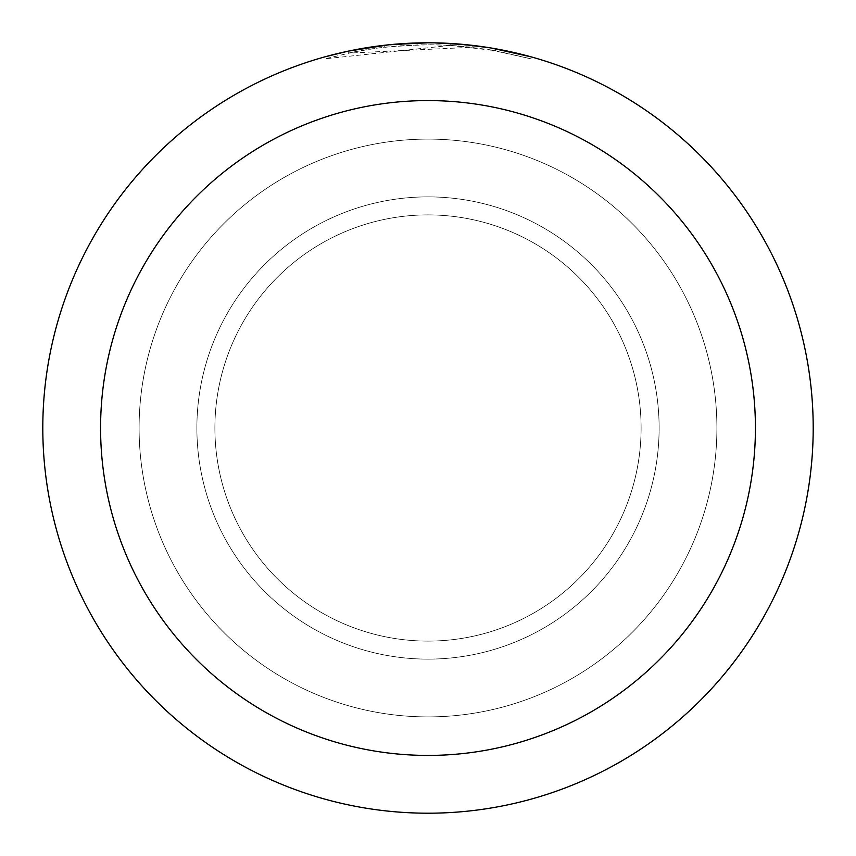 <?xml version="1.0" encoding="UTF-8"?>
<svg xmlns="http://www.w3.org/2000/svg" width="856" height="856" viewBox="0 0 856 856"><rect width="100%" height="100%" fill="white"/><g stroke="black" fill="none" stroke-linecap="round" stroke-linejoin="round"><path stroke-width="0.64" stroke-dasharray="4.28 3.21" d="M428 214.899A213.101 213.101 0 0 1 641.101 428A213.101 213.101 0 0 1 428 641.101A213.101 213.101 0 0 1 214.899 428A213.101 213.101 0 0 1 428 214.899A213.101 213.101 0 0 1 641.101 428A213.101 213.101 0 0 1 428 641.101A213.101 213.101 0 0 1 214.899 428A213.101 213.101 0 0 1 428 214.899A213.101 213.101 0 0 1 641.101 428A213.101 213.101 0 0 1 428 641.101A213.101 213.101 0 0 1 214.899 428A213.101 213.101 0 0 1 428 214.899A213.101 213.101 0 0 1 641.101 428A213.101 213.101 0 0 1 428 641.101A213.101 213.101 0 0 1 214.899 428A213.101 213.101 0 0 1 428 214.899M428 196.88A231.12 231.12 0 0 1 659.12 428A231.12 231.12 0 0 1 428 659.12A231.12 231.12 0 0 1 196.88 428A231.12 231.12 0 0 1 428 196.88A231.12 231.12 0 0 1 659.12 428A231.12 231.12 0 0 1 428 659.12A231.12 231.12 0 0 1 196.88 428A231.12 231.12 0 0 1 428 196.88A231.12 231.12 0 0 1 659.12 428A231.12 231.12 0 0 1 428 659.12A231.12 231.12 0 0 1 196.88 428A231.12 231.12 0 0 1 428 196.88A231.12 231.12 0 0 1 659.12 428A231.12 231.12 0 0 1 428 659.12A231.12 231.12 0 0 1 196.88 428A231.12 231.12 0 0 1 428 196.88M428 139.1A288.9 288.9 0 0 1 716.9 428A288.9 288.9 0 0 1 428 716.9A288.9 288.9 0 0 1 139.1 428A288.9 288.9 0 0 1 428 139.1A288.9 288.9 0 0 1 716.9 428A288.9 288.9 0 0 1 428 716.9A288.9 288.9 0 0 1 139.1 428A288.9 288.9 0 0 1 428 139.1A288.9 288.9 0 0 1 716.9 428A288.9 288.9 0 0 1 428 716.9A288.9 288.9 0 0 1 139.1 428A288.9 288.9 0 0 1 428 139.1M461.288 44.245L428 42.8A385.2 385.2 0 0 1 813.2 428A385.2 385.2 0 0 1 428 813.2A385.2 385.2 0 0 1 42.8 428A385.2 385.2 0 0 1 428 42.8L472.148 45.336L428 42.8L450.342 43.463L491.226 48.022M530.988 56.828L489.579 47.765L489.589 49.702L530.988 58.829L495.282 50.686L450.352 45.379L450.352 43.453M450.342 45.4L325.013 58.829L355.968 51.553L376.918 48.15L398.008 45.903L429.808 44.726L451.016 45.422L472.159 47.273L348.253 53.115A383.274 383.274 0 0 1 384.676 47.187L418.873 44.833L440.059 44.919L461.288 46.171L489.579 49.702M402.588 43.635L384.676 45.25L384.676 47.187L384.676 45.24A385.2 385.2 0 0 0 348.253 51.146L376.191 46.299M390.529 44.63L388.902 44.79M531.02 58.829L531.02 56.828L531.02 58.829M348.253 53.115L348.253 51.146L348.253 53.115M472.159 47.273L472.159 45.336M408.087 43.314L428 42.811L390.817 44.598L353.977 49.98L324.991 56.828L324.991 58.829M495.303 50.686L495.303 48.728L495.303 50.686M382.557 45.496L428 42.8M495.442 48.749L495.442 50.707"/><path stroke-width="1.28" d="M428 42.8A385.2 385.2 0 0 1 813.2 428A385.2 385.2 0 0 1 428 813.2A385.2 385.2 0 0 1 42.8 428A385.2 385.2 0 0 1 428 42.8L390.529 44.63M491.226 48.022L530.988 56.828M489.589 47.754L461.288 44.245M428 100.58A327.42 327.42 0 0 1 755.42 428A327.42 327.42 0 0 1 428 755.42A327.42 327.42 0 0 1 100.58 428A327.42 327.42 0 0 1 428 100.58M388.902 44.79L348.253 51.146L325.013 56.828M402.588 43.635L408.087 43.314M376.191 46.299L382.557 45.496"/></g></svg>
